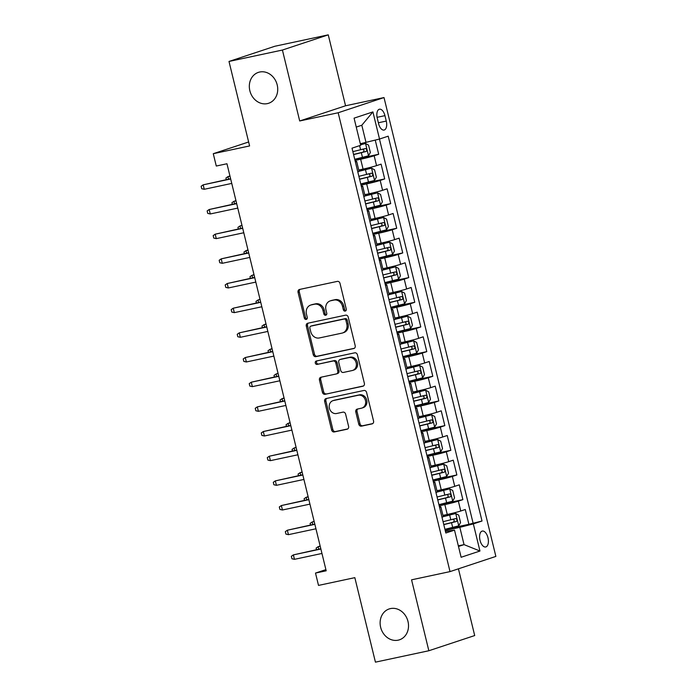 <?xml version="1.0" encoding="UTF-8"?>
<svg xmlns="http://www.w3.org/2000/svg" width="697" height="697" viewBox="0 0 697 697"><rect width="100%" height="100%" fill="white"/><g stroke="black" fill="none" stroke-linecap="round" stroke-linejoin="round"><path stroke-width="1.05" d="M345.215 311.097A1.742 1.499 -108.3 0 0 346.27 309.085L339.997 283.357A2.492 2.143 -108.3 0 0 337.313 281.388L299.562 289.447A2.492 2.143 -108.3 0 0 298.055 292.313L304.328 318.041A1.742 1.499 -108.3 0 0 307.264 317.414L306.453 314.086A7.981 6.848 -108.3 0 1 310.653 305.077A7.981 6.848 -108.3 0 1 311.271 304.903L314.417 304.232A7.981 6.848 -108.3 0 1 323.016 310.548L323.826 313.877A1.742 1.499 -108.3 0 0 326.762 313.249L325.952 309.921A7.981 6.848 -108.3 0 1 330.151 300.912A7.981 6.848 -108.3 0 1 330.779 300.738L333.924 300.067A7.981 6.848 -108.3 0 1 342.523 306.384L343.333 309.712A1.742 1.499 -108.3 0 0 345.215 311.097M390.477 608.586A16.266 13.957 -108.3 0 0 389.205 608.934A16.266 13.957 -108.3 0 0 380.841 628.041A16.266 13.957 -108.3 0 0 398.17 640.168A16.266 13.957 -108.3 0 0 399.442 639.82A16.266 13.957 -108.3 0 0 407.797 620.722A16.266 13.957 -108.3 0 0 390.477 608.586M259.676 72.026A16.266 13.957 -108.3 0 0 258.404 72.375A16.266 13.957 -108.3 0 0 250.049 91.481A16.266 13.957 -108.3 0 0 267.369 103.609A16.266 13.957 -108.3 0 0 268.641 103.261A16.266 13.957 -108.3 0 0 277.005 84.163A16.266 13.957 -108.3 0 0 259.676 72.026M487.961 537.709A8.137 4.156 77.9 0 0 482.298 531.062A8.137 4.156 77.9 0 0 480.033 540.332A8.137 4.156 77.9 0 0 485.696 546.979A8.137 4.156 77.9 0 0 487.961 537.709M358.772 424.177A2.492 2.143 -108.3 0 0 361.455 426.155L372.05 423.889A2.492 2.143 -108.3 0 0 373.557 421.023L366.596 392.446A2.492 2.143 -108.3 0 0 363.904 390.477L326.152 398.536A2.492 2.143 -108.3 0 0 324.645 401.402L331.615 429.971A2.492 2.143 -108.3 0 0 334.299 431.948L347.089 429.221A2.492 2.143 -108.3 0 0 348.596 426.346L345.616 414.123A2.492 2.143 -108.3 0 0 342.933 412.145L336.59 413.504A6.674 5.724 -108.3 0 1 329.481 408.52A6.674 5.724 -108.3 0 1 332.905 400.688A6.674 5.724 -108.3 0 1 333.427 400.548L358.284 395.243A6.674 5.724 -108.3 0 1 365.394 400.217A6.674 5.724 -108.3 0 1 361.961 408.05A6.674 5.724 -108.3 0 1 361.438 408.198L357.3 409.078A2.492 2.143 -108.3 0 0 355.792 411.944L358.772 424.177L360.009 423.767A2.492 2.143 -108.3 0 0 362.701 425.736L372.721 423.602M282.416 50.045L299.701 120.973L345.555 105.778L328.261 34.85L282.416 50.045L228.999 61.449L249.596 145.943L213.273 153.697L216.279 166.034L226.961 163.751L326.187 570.799L315.506 573.073L318.512 585.41L354.834 577.656L375.43 662.15L428.847 650.745L474.701 635.551L458.434 568.822M299.701 120.973L338.167 112.757L450.018 571.61L411.561 579.826L428.847 650.745M353.693 348.578A2.492 2.143 -108.3 0 0 355.2 345.712L348.23 317.135A2.492 2.143 -108.3 0 0 345.546 315.166L307.795 323.225A2.492 2.143 -108.3 0 0 306.288 326.091L313.258 354.668A2.492 2.143 -108.3 0 0 315.941 356.637L354.076 348.456M357.413 354.79L364.374 383.367A2.492 2.143 -108.3 0 1 362.867 386.234L325.124 394.293A2.492 2.143 -108.3 0 1 322.432 392.324L319.453 380.092A2.492 2.143 -108.3 0 1 320.96 377.225L336.268 373.958A2.492 2.143 -108.3 0 0 337.775 371.083L335.797 362.971A2.492 2.143 -108.3 0 0 333.114 361.002L317.17 364.4A1.742 1.499 -108.3 0 1 316.342 361.011L354.729 352.821A2.492 2.143 -108.3 0 1 357.413 354.79M228.999 61.449L274.845 46.255L328.261 34.85M444.956 529.415L468.889 524.301L465.282 509.507L460.761 511.006L458.356 501.134A10.167 0.488 166.3 0 1 444.852 504.602L439.197 505.804M438.944 504.741L462.878 499.636L459.271 484.833L454.749 486.332L452.344 476.469A10.167 0.488 166.3 0 1 438.84 479.928L433.185 481.139M432.924 480.076L456.866 474.962L453.259 460.168L448.729 461.667L446.324 451.795A10.167 0.488 166.3 0 1 432.82 455.263L427.174 456.465M426.912 455.402L450.846 450.297L447.239 435.494L442.717 436.993L440.312 427.13A10.167 0.488 166.3 0 1 426.808 430.589L421.162 431.8M420.901 430.737L444.834 425.623L441.227 410.829L436.705 412.328L434.301 402.457A10.167 0.488 166.3 0 1 420.796 405.924L415.142 407.126M414.889 406.063L438.822 400.958L435.216 386.155L430.694 387.654L428.289 377.791A10.167 0.488 166.3 0 1 414.785 381.25L409.13 382.461M408.869 381.398L432.811 376.284L429.204 361.49L424.673 362.989L422.269 353.118A10.167 0.488 166.3 0 1 408.764 356.585L403.119 357.788M402.857 356.725L426.791 351.619L423.184 336.817L418.662 338.315L416.257 328.453A10.167 0.488 166.3 0 1 402.753 331.92L397.107 333.122M396.846 332.06L420.779 326.945L417.172 312.151L412.65 313.65L410.245 303.779A10.167 0.488 166.3 0 1 396.741 307.246L391.095 308.449M390.834 307.386L414.767 302.28L411.16 287.478L406.639 288.976L404.234 279.114A10.167 0.488 166.3 0 1 390.729 282.581L385.075 283.784M384.822 282.721L408.756 277.606L405.149 262.813L400.618 264.311L398.214 254.44A10.167 0.488 166.3 0 1 384.709 257.907L379.063 259.11M378.802 258.047L402.744 252.941L399.128 238.139L394.607 239.637L392.202 229.775A10.167 0.488 166.3 0 1 378.698 233.242L373.052 234.445M372.79 233.382L396.724 228.267L393.117 213.474L388.595 214.972L386.19 205.101A10.167 0.488 166.3 0 1 372.686 208.569L367.04 209.771M366.779 208.708L390.712 203.602L387.105 188.8L382.583 190.298L380.179 180.436A10.167 0.488 166.3 0 1 366.674 183.903L361.02 185.106M360.767 184.043L384.7 178.929L381.093 164.135L376.563 165.633A10.167 0.488 166.3 0 1 363.067 169.101L358.755 170.016M460.761 511.006A10.167 0.488 -13.7 0 1 447.256 514.473L442.943 515.388M454.749 486.332A10.167 0.488 -13.7 0 1 441.245 489.799L436.932 490.723M448.729 461.667A10.167 0.488 -13.7 0 1 435.233 465.134L430.92 466.049M442.717 436.993A10.167 0.488 -13.7 0 1 429.213 440.46L424.909 441.384M436.705 412.328A10.167 0.488 -13.7 0 1 423.201 415.795L418.888 416.71M430.694 387.654A10.167 0.488 -13.7 0 1 417.189 391.122L412.877 392.045M424.673 362.989A10.167 0.488 -13.7 0 1 411.178 366.456L406.865 367.371M418.662 338.315A10.167 0.488 -13.7 0 1 405.157 341.783L400.853 342.706M412.65 313.65A10.167 0.488 -13.7 0 1 399.146 317.118L394.833 318.032M406.639 288.976A10.167 0.488 -13.7 0 1 393.134 292.444L388.821 293.367M400.618 264.311A10.167 0.488 -13.7 0 1 387.123 267.779L382.81 268.693M394.607 239.637A10.167 0.488 -13.7 0 1 381.102 243.105L376.798 244.028M388.595 214.972A10.167 0.488 -13.7 0 1 375.091 218.44L370.778 219.355M382.583 190.298A10.167 0.488 -13.7 0 1 369.079 193.766L364.766 194.69M377.26 118.202L378.584 123.63A7.885 4.025 77.9 0 0 384.064 130.06A7.885 4.025 77.9 0 0 386.269 121.078L384.944 115.65A7.885 4.025 77.9 0 0 379.456 109.22A7.885 4.025 77.9 0 0 377.26 118.202M338.167 112.757L384.012 97.563L495.872 556.415L450.018 571.61M468.889 524.301L482.019 521.016L388.203 136.168L379.525 139.043L360.314 143.73M482.019 521.016L473.341 523.891L479.954 551.022L461.118 557.269L454.505 530.129L445.827 533.005L352.02 148.165L360.689 145.29L354.076 118.15L372.912 111.912L379.525 139.043M354.747 159.369L378.689 154.264L374.158 155.762A10.167 0.488 166.3 0 1 360.654 159.23L355.008 160.432M360.741 183.956L374.481 180.479L376.363 177.195L374.559 169.789L371.475 168.143L359.06 171.305A10.167 0.488 166.3 0 1 357.788 171.854M355.27 161.504A10.167 0.488 166.3 0 1 356.655 161.425A10.167 0.488 166.3 0 1 355.383 161.983M384.7 178.929L380.179 180.436M390.712 203.602L386.19 205.101M396.724 228.267L392.202 229.775M402.744 252.941L398.214 254.44M408.756 277.606L404.234 279.114M414.767 302.28L410.245 303.779M420.779 326.945L416.257 328.453M426.791 351.619L422.269 353.118M432.811 376.284L428.289 377.791M438.822 400.958L434.301 402.457M444.834 425.623L440.312 427.13M450.846 450.297L446.324 451.795M456.866 474.962L452.344 476.469M462.878 499.636L458.356 501.134M473.045 522.933L379.464 139.06M378.689 154.264L375.247 140.149M458.338 545.847L464.045 544.627L459.837 527.359L445.217 530.478M366.021 142.51L361.813 125.242L356.254 127.089M345.555 105.778L384.012 97.563M325.908 569.632L315.506 573.073M248.629 141.979L213.273 153.697M458.487 546.465L464.045 544.627L479.954 551.022M445.461 531.48L454.505 530.129M361.281 186.177A10.167 0.488 166.3 0 1 362.675 186.09A10.167 0.488 166.3 0 1 361.403 186.657M367.293 210.843A10.167 0.488 166.3 0 1 368.687 210.764A10.167 0.488 166.3 0 1 367.415 211.322M363.808 196.519A10.167 0.488 -13.7 0 0 365.08 195.962L362.675 186.09M373.313 235.516A10.167 0.488 166.3 0 1 374.698 235.429A10.167 0.488 166.3 0 1 373.426 235.995M369.819 221.193A10.167 0.488 -13.7 0 0 371.092 220.627L368.687 210.764M379.325 260.181A10.167 0.488 166.3 0 1 380.71 260.103A10.167 0.488 166.3 0 1 379.438 260.661M375.831 245.858A10.167 0.488 -13.7 0 0 377.103 245.3L374.698 235.429M385.336 284.855A10.167 0.488 166.3 0 1 386.73 284.768A10.167 0.488 166.3 0 1 385.458 285.334M381.843 270.532A10.167 0.488 -13.7 0 0 383.115 269.966L380.71 260.103M391.348 309.52A10.167 0.488 166.3 0 1 392.742 309.442A10.167 0.488 166.3 0 1 391.47 309.999M387.863 295.197A10.167 0.488 -13.7 0 0 389.135 294.639L386.73 284.768M397.368 334.194A10.167 0.488 166.3 0 1 398.754 334.107A10.167 0.488 166.3 0 1 397.482 334.673M393.875 319.871A10.167 0.488 -13.7 0 0 395.147 319.304L392.742 309.442M403.38 358.859A10.167 0.488 166.3 0 1 404.765 358.781A10.167 0.488 166.3 0 1 403.493 359.338M399.886 344.536A10.167 0.488 -13.7 0 0 401.158 343.978L398.754 334.107M409.392 383.533A10.167 0.488 166.3 0 1 410.786 383.446A10.167 0.488 166.3 0 1 409.514 384.012M405.898 369.21A10.167 0.488 -13.7 0 0 407.17 368.643L404.765 358.781M415.403 408.198A10.167 0.488 166.3 0 1 416.797 408.12A10.167 0.488 166.3 0 1 415.525 408.677M411.918 393.875A10.167 0.488 -13.7 0 0 413.19 393.317L410.786 383.446M421.424 432.872A10.167 0.488 166.3 0 1 422.809 432.785A10.167 0.488 166.3 0 1 421.537 433.351M417.93 418.548A10.167 0.488 -13.7 0 0 419.202 417.982L416.797 408.12M427.435 457.537A10.167 0.488 166.3 0 1 428.821 457.459A10.167 0.488 166.3 0 1 427.549 458.016M423.942 443.214A10.167 0.488 -13.7 0 0 425.214 442.656L422.809 432.785M433.447 482.211A10.167 0.488 166.3 0 1 434.841 482.124A10.167 0.488 166.3 0 1 433.569 482.69M429.953 467.887A10.167 0.488 -13.7 0 0 431.225 467.321L428.821 457.459M439.458 506.876A10.167 0.488 166.3 0 1 440.852 506.797A10.167 0.488 166.3 0 1 439.58 507.355M435.973 492.552A10.167 0.488 -13.7 0 0 437.246 491.995L434.841 482.124M441.985 517.226A10.167 0.488 -13.7 0 0 443.257 516.66L440.852 506.797M459.837 527.359L473.341 523.891M361.813 125.242L372.912 111.912M345.921 310.688A1.742 1.499 -108.3 0 1 344.571 309.302L343.76 305.974A7.981 6.848 -108.3 0 0 335.161 299.658L333.924 300.067M330.151 300.912L331.397 300.503A7.981 6.848 -108.3 0 1 332.016 300.329L335.161 299.658M310.653 305.077L311.89 304.659A7.981 6.848 -108.3 0 1 312.509 304.493L315.654 303.822A7.981 6.848 -108.3 0 1 324.262 310.139L325.072 313.467A1.742 1.499 -108.3 0 0 326.414 314.852M300.137 289.325A2.492 2.143 -108.3 0 0 299.292 291.904L305.565 317.632A1.742 1.499 -108.3 0 0 306.907 319.017M308.37 323.103A2.492 2.143 -108.3 0 0 307.525 325.682L314.495 354.259A2.492 2.143 -108.3 0 0 317.179 356.228L354.355 348.291M345.947 320.428A1.742 1.499 -108.3 0 0 344.065 319.052L310.932 326.126A1.742 1.499 -108.3 0 0 309.877 328.13L310.731 331.641A7.981 6.848 -108.3 0 0 319.331 337.958L341.983 333.122A7.981 6.848 -108.3 0 0 342.602 332.957A7.981 6.848 -108.3 0 0 346.801 323.939L345.947 320.428L347.184 320.019A1.742 1.499 -108.3 0 0 345.303 318.634L344.065 319.052M311.899 325.804A1.742 1.499 -108.3 0 1 312.169 325.708L345.303 318.634M342.602 332.957L343.839 332.539A7.981 6.848 -108.3 0 0 348.038 323.53L346.801 323.939M347.184 320.019L348.038 323.53M363.538 385.946L325.124 394.293M321.535 377.103A2.492 2.143 -108.3 0 0 320.69 379.682L323.669 391.906A2.492 2.143 -108.3 0 0 326.362 393.883M337.505 373.54A2.492 2.143 -108.3 0 0 339.012 370.673L337.034 362.562A2.492 2.143 -108.3 0 0 334.351 360.593L317.17 364.4M317.039 360.863A1.742 1.499 -108.3 0 0 318.407 363.991M352.159 370.56A6.674 5.724 -108.3 0 0 352.673 370.421A6.674 5.724 -108.3 0 0 356.106 362.588A6.674 5.724 -108.3 0 0 348.997 357.605L340.241 359.478A2.492 2.143 -108.3 0 0 338.733 362.344L340.711 370.455A2.492 2.143 -108.3 0 0 343.403 372.433L352.159 370.56M352.673 370.421L353.919 370.011A6.674 5.724 -108.3 0 0 357.343 362.17A6.674 5.724 -108.3 0 0 350.234 357.195L348.997 357.605M341.094 359.19A2.492 2.143 -108.3 0 1 341.478 359.068L350.234 357.195M357.875 408.956A2.492 2.143 -108.3 0 0 357.03 411.535L360.009 423.767M361.961 408.05L363.198 407.64A6.674 5.724 -108.3 0 0 366.631 399.808A6.674 5.724 -108.3 0 0 359.521 394.833L358.284 395.243M332.905 400.688L334.151 400.278A6.674 5.724 -108.3 0 1 334.665 400.139L359.521 394.833M326.727 398.414A2.492 2.143 -108.3 0 0 325.882 400.993L332.852 429.561A2.492 2.143 -108.3 0 0 335.536 431.539L347.759 428.925M354.729 159.291L368.469 155.814L370.351 152.521L368.547 145.124L365.463 143.477L360.576 144.828M365.463 143.477L360.541 144.671M353.588 154.603L366.134 151.484C367.197 150.108 366.962 149.123 365.411 148.531L352.865 151.641M362.344 149.184C364.261 149.698 364.505 150.683 363.059 152.146L353.545 154.446M229.94 175.975L227.954 176.637L229.993 176.202M226.307 179.643L225.915 178.049L227.954 176.637L228.572 179.164M230.611 178.728L203.175 184.844L230.672 178.981M204.256 189.288L201.729 188.73L201.128 186.265L203.175 184.844L204.256 189.288L231.752 183.416M371.475 168.143L359.033 171.148M359.6 179.268L372.146 176.158C373.217 174.781 372.973 173.797 371.431 173.196L358.877 176.315M368.356 173.858C370.273 174.372 370.516 175.356 369.079 176.811L359.565 179.12M235.952 200.649L233.965 201.302L236.013 200.867M232.319 204.317L231.927 202.722L233.965 201.302L234.584 203.829M366.753 208.63L380.501 205.153L382.374 201.86L380.571 194.463L377.495 192.816L365.08 195.979M377.495 192.816L365.045 195.822M365.611 203.942L378.166 200.823C379.229 199.447 378.985 198.462 377.443 197.87L364.888 200.98M374.367 198.523C376.293 199.037 376.528 200.022 375.091 201.485L365.577 203.785M241.972 225.314L239.986 225.976L242.025 225.54M238.33 228.982L237.938 227.388L239.986 225.976L240.596 228.503M372.773 233.295L386.513 229.818L388.395 226.534L386.582 219.128L383.507 217.481L371.092 220.644M383.507 217.481L371.057 220.487M371.632 228.607L384.178 225.497C385.241 224.12 385.005 223.136 383.455 222.535L370.909 225.654M380.379 223.197C382.305 223.711 382.54 224.695 381.102 226.15L371.588 228.459M247.984 249.979L245.997 250.641L248.036 250.206M244.342 253.656L243.959 252.061L245.997 250.641L246.616 253.168M378.785 257.968L392.524 254.492L394.406 251.199L392.603 243.802L389.518 242.155L377.103 245.318M389.518 242.155L377.068 245.161M377.643 253.281L390.189 250.162C391.252 248.785 391.017 247.801 389.466 247.208L376.92 250.319M386.391 247.862C388.316 248.376 388.56 249.36 387.114 250.824L377.6 253.124M253.996 274.653L252.009 275.315L254.048 274.879M250.362 278.321L249.97 276.726L252.009 275.315L252.628 277.842M236.623 203.393L209.187 209.518L236.684 203.646M210.267 213.962L207.75 213.404L207.14 210.93L209.187 209.518L210.267 213.962L237.773 208.089M242.643 228.067L215.199 234.183L242.704 228.32M216.279 238.627L213.761 238.069L213.16 235.603L215.199 234.183L216.279 238.627L243.784 232.754M248.655 252.732L221.21 258.857L248.716 252.985M222.299 263.3L219.773 262.743L219.172 260.269L221.21 258.857L222.299 263.3L249.796 257.428M254.666 277.406L227.231 283.522L254.727 277.659M228.311 287.966L225.784 287.408L225.183 284.942L227.231 283.522L228.311 287.966L255.808 282.093M384.796 282.633L398.536 279.157L400.418 275.873L398.614 268.467L395.53 266.82L383.115 269.983M395.53 266.82L383.089 269.826M383.655 277.946L396.201 274.836C397.273 273.459 397.029 272.475 395.487 271.874L382.932 274.993M392.411 272.527C394.328 273.05 394.572 274.034 393.134 275.489L383.62 277.798M260.007 299.318L258.021 299.98L260.068 299.544M256.374 302.995L255.982 301.4L258.021 299.98L258.639 302.507M260.678 302.071L233.242 308.196L260.739 302.324M234.323 312.639L231.796 312.073L231.195 309.607L233.242 308.196L234.323 312.639L261.828 306.767M390.808 307.307L404.556 303.831L406.429 300.538L404.626 293.141L401.55 291.494L389.135 294.657M401.55 291.494L389.1 294.5M389.667 302.62L402.221 299.501C403.284 298.124 403.04 297.14 401.498 296.547L388.943 299.658M398.423 297.201C400.348 297.715 400.583 298.699 399.146 300.163L389.632 302.463M266.027 323.992L264.041 324.654L266.08 324.218M262.386 327.66L261.994 326.065L264.041 324.654L264.651 327.181M266.698 326.745L239.254 332.861L266.759 326.989M240.334 337.304L237.816 336.747L237.215 334.281L239.254 332.861L240.334 337.304L267.84 331.432M396.828 331.972L410.568 328.496L412.45 325.211L410.638 317.806L407.562 316.159L395.147 319.322M407.562 316.159L395.112 319.165M395.687 327.285L408.233 324.175C409.296 322.798 409.061 321.814 407.51 321.212L394.964 324.332M404.434 321.866C406.36 322.389 406.595 323.373 405.157 324.828L395.643 327.137M272.039 348.657L270.053 349.319L272.091 348.883M268.397 352.333L268.014 350.739L270.053 349.319L270.671 351.846M272.71 351.41L245.266 357.535L272.771 351.663M246.355 361.978L243.828 361.412L243.227 358.946L245.266 357.535L246.355 361.978L273.851 356.106M402.84 356.646L416.579 353.17L418.461 349.877L416.658 342.48L413.574 340.833L401.158 343.996M413.574 340.833L401.123 343.839M401.699 351.959L414.245 348.84C415.307 347.463 415.072 346.479 413.521 345.886L400.975 348.997M410.446 346.54C412.371 347.054 412.615 348.038 411.169 349.502L401.655 351.802M278.051 373.331L276.064 373.993L278.103 373.557M274.418 376.999L274.026 375.404L276.064 373.993L276.683 376.519M278.722 376.084L251.286 382.2L278.783 376.328M252.366 386.643L249.84 386.086L249.238 383.62L251.286 382.2L252.366 386.643L279.863 380.771M408.851 381.311L422.591 377.835L424.473 374.55L422.67 367.145L419.585 365.498L407.17 368.661M419.585 365.498L407.144 368.504M407.71 376.624L420.256 373.514C421.328 372.137 421.084 371.152 419.542 370.551L406.987 373.67M416.466 371.205C418.383 371.728 418.627 372.712 417.189 374.167L407.675 376.476M284.062 397.996L282.076 398.658L284.123 398.222M280.429 401.672L280.037 400.069L282.076 398.658L282.694 401.184M284.733 400.749L257.298 406.874L284.794 401.002M258.378 411.317L255.851 410.751L255.25 408.285L257.298 406.874L258.378 411.317L285.883 405.445M414.863 405.985L428.611 402.509L430.485 399.215L428.681 391.819L425.606 390.172L413.19 393.335M425.606 390.172L413.155 393.178M413.722 401.298L426.276 398.179C427.339 396.802 427.095 395.818 425.553 395.225L412.999 398.335M422.478 395.879C424.403 396.393 424.639 397.377 423.201 398.841L413.687 401.141M290.083 422.67L288.096 423.332L290.135 422.896M286.441 426.337L286.049 424.743L288.096 423.332L288.706 425.858M290.754 425.423L263.309 431.539L290.815 425.667M264.39 435.982L261.872 435.425L261.27 432.959L263.309 431.539L264.39 435.982L291.895 430.11M420.883 430.65L434.623 427.174L436.505 423.889L434.693 416.484L431.617 414.837L419.202 418M431.617 414.837L419.167 417.843M419.742 425.963L432.288 422.852C433.351 421.476 433.107 420.491 431.565 419.89L419.019 423.009M428.489 420.544C430.415 421.066 430.65 422.051 429.213 423.506L419.699 425.815M296.094 447.335L294.108 447.997L296.147 447.561M292.452 451.011L292.069 449.408L294.108 447.997L294.726 450.523M296.765 450.088L269.321 456.213L296.826 450.34M270.401 460.656L267.883 460.09L267.282 457.624L269.321 456.213L270.401 460.656L297.907 454.784M426.895 455.324L440.635 451.848L442.517 448.554L440.713 441.157L437.629 439.511L425.214 442.673M437.629 439.511L425.179 442.517M425.754 450.637L438.3 447.518C439.363 446.141 439.127 445.156 437.577 444.564L425.031 447.674M434.501 445.217C436.427 445.731 436.67 446.716 435.224 448.18L425.71 450.48M302.106 472.008L300.119 472.671L302.158 472.235M298.473 475.676L298.081 474.082L300.119 472.671L300.738 475.197M302.777 474.762L275.332 480.878L302.838 475.006M276.421 485.321L273.895 484.763L273.294 482.298L275.332 480.878L276.421 485.321L303.918 479.449M432.907 479.989L446.646 476.513L448.528 473.228L446.725 465.823L443.64 464.176L431.225 467.338M443.64 464.176L431.199 467.182M431.765 475.302L444.311 472.191C445.383 470.815 445.139 469.83 443.597 469.229L431.042 472.348M440.521 469.883C442.438 470.405 442.682 471.39 441.245 472.845L431.731 475.154M308.118 496.673L306.131 497.336L308.179 496.9M304.484 500.35L304.092 498.747L306.131 497.336L306.75 499.862M308.788 499.427L281.353 505.552L308.849 499.679M282.433 509.995L279.906 509.429L279.305 506.963L281.353 505.552L282.433 509.995L309.938 504.123M438.918 504.663L452.667 501.187L454.54 497.893L452.736 490.496L449.661 488.85L437.237 492.012M449.661 488.85L437.211 491.855M437.777 499.976L450.332 496.856C451.395 495.48 451.151 494.495 449.609 493.903L437.054 497.013M446.533 494.556C448.459 495.07 448.694 496.055 447.256 497.519L437.742 499.819M314.138 521.347L312.151 522.009L314.19 521.574M310.496 525.015L310.104 523.421L312.151 522.009L312.761 524.536M314.809 524.1L287.364 530.217L314.87 524.344M288.445 534.66L285.927 534.102L285.326 531.637L287.364 530.217L288.445 534.66L315.95 528.788M444.939 529.328L458.678 525.852L460.551 522.567L458.748 515.161L455.672 513.515L443.257 516.677M455.672 513.515L443.222 516.521M443.789 524.641L456.343 521.53C457.406 520.154 457.162 519.169 455.62 518.568L443.074 521.687M452.545 519.221C454.47 519.744 454.705 520.729 453.268 522.184L443.754 524.492M320.15 546.012L318.163 546.675L320.202 546.239M316.508 549.689L316.124 548.086L318.163 546.675L318.782 549.201M320.82 548.766L293.376 554.89L320.881 549.018M294.456 559.334L291.938 558.767L291.337 556.302L293.376 554.89L294.456 559.334L321.962 553.462M447.256 514.473L444.852 504.602M441.245 489.799L438.84 479.928M435.233 465.134L432.82 455.263M429.213 440.46L426.808 430.589M423.201 415.795L420.796 405.924M417.189 391.122L414.785 381.25M411.178 366.456L408.764 356.585M405.157 341.783L402.753 331.92M399.146 317.118L396.741 307.246M393.134 292.444L390.729 282.581M387.123 267.779L384.709 257.907M381.102 243.105L378.698 233.242M375.091 218.44L372.686 208.569M369.079 193.766L366.674 183.903M363.067 169.101L360.654 159.23M376.563 165.633L374.158 155.762M377.077 117.331L384.944 115.65M378.375 122.768L386.269 121.078M343.76 305.974L342.523 306.384M332.016 300.329L330.779 300.738M325.072 313.467L323.826 313.877M324.262 310.139L323.016 310.548M315.654 303.822L314.417 304.232M312.509 304.493L311.271 304.903M305.565 317.632L304.328 318.041M299.292 291.904L298.055 292.313M344.571 309.302L343.333 309.712M317.179 356.228L315.941 356.637M314.495 354.259L313.258 354.668M307.525 325.682L306.288 326.091M312.169 325.708L310.932 326.126M323.669 391.906L322.432 392.324M320.69 379.682L319.453 380.092M339.012 370.673L337.775 371.083M337.034 362.562L335.797 362.971M334.351 360.593L333.114 361.002M341.478 359.068L340.241 359.478M357.03 411.535L355.792 411.944M334.665 400.139L333.427 400.548M335.536 431.539L334.299 431.948M332.852 429.561L331.615 429.971M325.882 400.993L324.645 401.402M362.701 425.736L361.455 426.155M368.521 155.727L365.542 143.521M360.619 149.785L359.608 145.647M362.484 157.426L361.342 152.739M363.059 152.146L366.134 151.484M374.533 180.401L371.553 168.186M366.631 174.45L365.489 169.763M368.495 182.1L367.354 177.413M369.079 176.811L372.146 176.158M380.545 205.066L377.574 192.86M372.642 199.124L371.501 194.437M374.507 206.765L373.365 202.078M375.091 201.485L378.166 200.823M386.556 229.74L383.585 217.525M378.654 223.789L377.513 219.102M380.518 231.439L379.377 226.752M381.102 226.15L384.178 225.497M392.577 254.405L389.597 242.199M384.674 248.463L383.533 243.776M386.539 256.104L385.397 251.417M387.114 250.824L390.189 250.162M398.588 279.079L395.608 266.864M390.686 273.128L389.545 268.441M392.55 280.778L391.409 276.09M393.134 275.489L396.201 274.836M404.6 303.744L401.629 291.538M396.698 297.802L395.556 293.115M398.562 305.443L397.421 300.755M399.146 300.163L402.221 299.501M410.611 328.418L407.64 316.203M402.709 322.467L401.568 317.78M404.574 330.117L403.432 325.429M405.157 324.828L408.233 324.175M416.632 353.083L413.652 340.877M408.73 347.141L407.588 342.454M410.594 354.782L409.453 350.094M411.169 349.502L414.245 348.84M422.643 377.757L419.664 365.542M414.741 371.806L413.6 367.119M416.606 379.456L415.464 374.768M417.189 374.167L420.256 373.514M428.655 402.422L425.684 390.215M420.753 396.471L419.611 391.792M422.617 404.121L421.476 399.433M423.201 398.841L426.276 398.179M434.667 427.095L431.696 414.881M426.764 421.145L425.623 416.457M428.629 428.794L427.488 424.107M429.213 423.506L432.288 422.852M440.687 451.761L437.707 439.554M432.785 445.81L431.643 441.131M434.649 453.459L433.508 448.772M435.224 448.18L438.3 447.518M446.699 476.434L443.719 464.219M438.796 470.484L437.655 465.796M440.661 478.133L439.519 473.446M441.245 472.845L444.311 472.191M452.71 501.099L449.739 488.893M444.808 495.149L443.667 490.461M446.672 502.798L445.531 498.111M447.256 497.519L450.332 496.856M458.722 525.773L455.751 513.558M450.82 519.823L449.678 515.135M452.684 527.472L451.543 522.785M453.268 522.184L456.343 521.53M359.06 171.288L356.655 161.425M312.029 325.752L310.792 326.161M337.705 373.487L336.468 373.906M341.286 359.121L340.049 359.53"/></g></svg>
